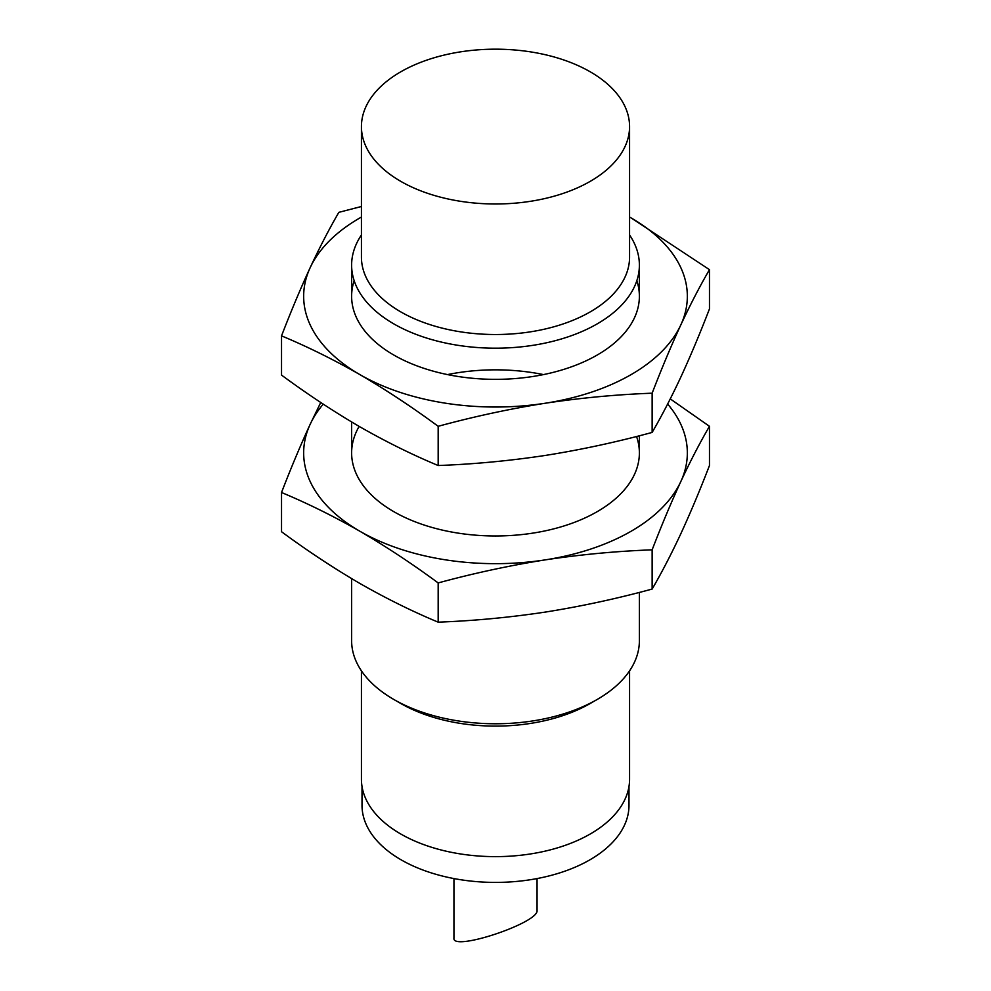 <?xml version="1.0" encoding="UTF-8"?>
<svg xmlns="http://www.w3.org/2000/svg" width="991" height="991" viewBox="0 0 991 991"><rect width="100%" height="100%" fill="white"/><g stroke="black" fill="none" stroke-linecap="round" stroke-linejoin="round"><path stroke-width="1.49" d="M537.06 878.571L537.06 910.444C539.079 922.794 451.921 951.843 453.94 938.155L453.94 878.571M628.988 786.445L628.988 805.336A133.488 77.063 180 0 1 625.779 822.121A133.488 77.063 180 0 1 524.561 880.553A133.488 77.063 180 0 1 466.439 880.553A133.488 77.063 180 0 1 365.221 822.121A133.488 77.063 180 0 1 362.012 805.336L362.012 786.445M590.302 71.847A134.07 77.409 180 0 1 629.57 126.588A134.07 77.409 180 0 1 495.5 203.985A134.07 77.409 180 0 1 361.43 126.588A134.07 77.409 180 0 1 444.191 55.075A134.07 77.409 180 0 1 590.302 71.847M629.57 126.588L629.57 257.115A134.07 77.409 180 0 1 495.5 334.512A134.07 77.409 180 0 1 361.43 257.115L361.43 126.588M629.57 234.978A143.881 83.071 180 0 1 639.381 265.117A143.881 83.071 180 0 1 495.5 348.188A143.881 83.071 180 0 1 351.619 265.117A143.881 83.071 180 0 1 361.43 234.978M639.381 592.407L639.381 640.694A143.881 83.071 180 0 1 597.239 699.435A143.881 83.071 180 0 1 393.761 699.435A143.881 83.071 180 0 1 351.619 640.694L351.619 578.608M597.239 699.435L590.302 703.437A134.07 77.409 180 0 1 400.698 703.437L393.761 699.435M629.57 670.833L629.57 779.236A134.07 77.409 180 0 1 495.5 856.633A134.07 77.409 180 0 1 361.43 779.236L361.43 670.833M709.469 269.663L709.469 308.895C699.919 333.657 690.355 356.413 680.805 377.15C671.241 397.589 661.691 416.022 652.14 432.423C616.476 442.122 580.813 449.803 545.149 455.464C509.485 460.84 473.834 464.197 438.171 465.522C412.281 454.745 386.18 441.837 359.844 426.799C333.744 411.575 307.631 394.331 281.531 375.094L281.531 335.862C307.421 346.639 333.521 359.547 359.844 374.586A191.833 110.757 0 0 0 545.149 403.25C580.813 397.887 616.476 394.529 652.14 393.192C661.691 368.429 671.241 345.673 680.805 324.937C690.355 304.497 699.919 286.065 709.469 269.663L631.156 217.958A191.833 110.757 0 0 0 629.57 217.054M361.43 217.054A191.833 110.757 0 0 0 310.195 267.607A191.833 110.757 0 0 0 359.844 374.586C385.957 389.822 412.07 407.053 438.171 426.303C473.834 416.592 509.485 408.911 545.149 403.25A191.833 110.757 0 0 0 680.805 324.937A191.833 110.757 0 0 0 631.156 217.958M361.43 206.5L338.86 212.334C329.309 228.735 319.759 247.168 310.195 267.607C300.645 288.344 291.081 311.087 281.531 335.862M354.171 280.701A143.881 83.071 0 0 0 393.761 355.013A143.881 83.071 0 0 0 597.239 355.013A143.881 83.071 0 0 0 636.829 280.701M438.171 426.303L438.171 465.522M652.14 393.192L652.14 432.423M709.469 426.303L709.469 465.522C699.919 490.297 690.355 513.053 680.805 533.79C671.241 554.229 661.691 572.649 652.14 589.063C616.476 598.762 580.813 606.442 545.149 612.104C509.485 617.48 473.834 620.824 438.171 622.162C412.281 611.385 386.18 598.477 359.844 583.439C333.744 568.202 307.631 550.971 281.531 531.733L281.531 492.502C307.421 503.279 333.521 516.187 359.844 531.226A191.833 110.757 0 0 0 545.149 559.89C580.813 554.514 616.476 551.169 652.14 549.832C661.691 525.057 671.241 502.313 680.805 481.576C690.355 461.125 699.919 442.704 709.469 426.303L670.263 398.902M323.252 404.142A191.833 110.757 0 0 0 310.195 424.247A191.833 110.757 0 0 0 359.844 531.226C385.957 546.45 412.07 563.693 438.171 582.931C473.834 573.232 509.485 565.551 545.149 559.89A191.833 110.757 0 0 0 680.805 481.576A191.833 110.757 0 0 0 667.649 404.031M320.737 402.482L310.195 424.247C300.645 444.971 291.081 467.727 281.531 492.502M543.452 374.586A143.881 83.071 0 0 0 447.548 374.586M359.151 426.39A143.881 83.071 0 0 0 393.761 511.641A143.881 83.071 0 0 0 597.239 511.641A143.881 83.071 0 0 0 636.544 436.498M438.171 582.931L438.171 622.162M652.14 549.832L652.14 589.063M351.619 265.117L351.619 296.272M351.619 421.968L351.619 452.912M639.381 265.117L639.381 296.272M639.381 435.767L639.381 452.912"/></g></svg>
